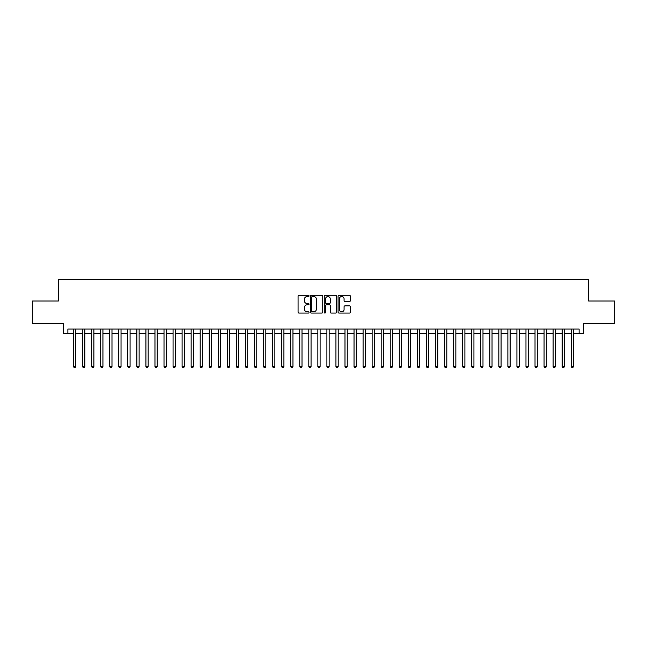 <?xml version="1.0" encoding="UTF-8"?>
<svg xmlns="http://www.w3.org/2000/svg" width="647" height="647" viewBox="0 0 647 647"><rect width="100%" height="100%" fill="white"/><g stroke="black" fill="none" stroke-linecap="round" stroke-linejoin="round"><path stroke-width="0.97" d="M309.023 295.922A0.623 0.623 0 0 0 308.401 295.299L298.963 295.299A0.89 0.89 0 0 0 298.073 296.189L298.073 312.178A0.89 0.89 0 0 0 298.963 313.059L308.401 313.059A0.623 0.623 0 0 0 309.023 312.444A0.623 0.623 0 0 0 308.401 311.822L307.179 311.822A2.839 2.839 0 0 1 304.341 308.975L304.341 307.648A2.839 2.839 0 0 1 307.179 304.802L308.401 304.802A0.623 0.623 0 0 0 309.023 304.179A0.623 0.623 0 0 0 308.401 303.556L307.179 303.556A2.839 2.839 0 0 1 304.341 300.718L304.341 299.383A2.839 2.839 0 0 1 307.179 296.544L308.401 296.544A0.623 0.623 0 0 0 309.023 295.922M349.461 301.559A0.89 0.89 0 0 0 350.342 300.669L350.342 296.189A0.89 0.89 0 0 0 349.461 295.299L338.979 295.299A0.89 0.89 0 0 0 338.09 296.189L338.09 312.178A0.89 0.89 0 0 0 338.979 313.059L349.461 313.059A0.89 0.89 0 0 0 350.342 312.178L350.342 306.759A0.89 0.89 0 0 0 349.461 305.869L344.972 305.869A0.89 0.89 0 0 0 344.083 306.759L344.083 309.444A2.378 2.378 0 0 1 341.705 311.822A2.378 2.378 0 0 1 339.335 309.444L339.335 298.914A2.378 2.378 0 0 1 341.705 296.544A2.378 2.378 0 0 1 344.083 298.914L344.083 300.669A0.89 0.89 0 0 0 344.972 301.559L349.461 301.559M67.87 333.593L67.87 329.064L579.13 329.064L579.13 333.593L583.659 333.593L583.659 323.637L614.65 323.637L614.65 301.017L588.633 301.017L588.633 279.294L58.367 279.294L58.367 301.017L32.35 301.017L32.35 323.637L63.341 323.637L63.341 333.593L73.523 333.593M322.724 296.189A0.89 0.89 0 0 0 321.834 295.299L311.353 295.299A0.89 0.89 0 0 0 310.463 296.189L310.463 312.178A0.89 0.89 0 0 0 311.353 313.059L321.834 313.059A0.89 0.89 0 0 0 322.724 312.178L322.724 296.189M325.166 295.299L335.647 295.299A0.89 0.89 0 0 1 336.537 296.189L336.537 312.178A0.89 0.89 0 0 1 335.647 313.059L331.159 313.059A0.89 0.89 0 0 1 330.269 312.178L330.269 305.691A0.89 0.89 0 0 0 329.388 304.802L326.411 304.802A0.89 0.89 0 0 0 325.522 305.691L325.522 312.444A0.623 0.623 0 0 1 324.899 313.059A0.623 0.623 0 0 1 324.276 312.444L324.276 296.189A0.89 0.89 0 0 1 325.166 295.299M75.788 333.593L82.573 333.593M84.838 333.593L91.623 333.593M93.88 333.593L100.673 333.593M102.93 333.593L109.715 333.593M111.98 333.593L118.765 333.593M121.029 333.593L127.815 333.593M130.079 333.593L136.865 333.593M139.129 333.593L145.915 333.593M148.179 333.593L154.965 333.593M157.229 333.593L164.014 333.593M166.271 333.593L173.064 333.593M175.321 333.593L182.106 333.593M184.371 333.593L191.156 333.593M193.421 333.593L200.206 333.593M202.471 333.593L209.256 333.593M211.52 333.593L218.306 333.593M220.57 333.593L227.356 333.593M229.62 333.593L236.406 333.593M238.662 333.593L245.456 333.593M247.712 333.593L254.506 333.593M256.762 333.593L263.547 333.593M265.812 333.593L272.597 333.593M274.862 333.593L281.647 333.593M283.912 333.593L290.697 333.593M292.962 333.593L299.747 333.593M302.012 333.593L308.797 333.593M311.061 333.593L317.847 333.593M320.103 333.593L326.897 333.593M329.153 333.593L335.939 333.593M338.203 333.593L344.988 333.593M347.253 333.593L354.038 333.593M356.303 333.593L363.088 333.593M365.353 333.593L372.138 333.593M374.403 333.593L381.188 333.593M383.453 333.593L390.238 333.593M392.494 333.593L399.288 333.593M401.544 333.593L408.338 333.593M410.594 333.593L417.38 333.593M419.644 333.593L426.43 333.593M428.694 333.593L435.48 333.593M437.744 333.593L444.529 333.593M446.794 333.593L453.579 333.593M455.844 333.593L462.629 333.593M464.894 333.593L471.679 333.593M473.936 333.593L480.729 333.593M482.986 333.593L489.771 333.593M492.035 333.593L498.821 333.593M501.085 333.593L507.871 333.593M510.135 333.593L516.921 333.593M519.185 333.593L525.971 333.593M528.235 333.593L535.02 333.593M537.285 333.593L544.07 333.593M546.327 333.593L553.12 333.593M555.377 333.593L562.162 333.593M564.427 333.593L571.212 333.593M573.477 333.593L579.13 333.593M312.331 296.544A0.623 0.623 0 0 0 311.708 297.167L311.708 311.199A0.623 0.623 0 0 0 312.331 311.822L313.617 311.822A2.839 2.839 0 0 0 316.464 308.975L316.464 299.383A2.839 2.839 0 0 0 313.617 296.544L312.331 296.544M330.269 298.963A2.378 2.378 0 0 0 327.9 296.585A2.378 2.378 0 0 0 325.522 298.963L325.522 302.667A0.89 0.89 0 0 0 326.411 303.556L329.388 303.556A0.89 0.89 0 0 0 330.269 302.667L330.269 298.963M75.788 329.064L75.788 366.525L73.523 366.525L73.523 329.064M75.788 366.525L75.109 367.706L74.203 367.706L73.523 366.525M84.838 329.064L84.838 366.525L82.573 366.525L82.573 329.064M84.838 366.525L84.159 367.706L83.253 367.706L82.573 366.525M93.88 329.064L93.88 366.525L91.623 366.525L91.623 329.064M93.88 366.525L93.2 367.706L92.303 367.706L91.623 366.525M102.93 329.064L102.93 366.525L100.673 366.525L100.673 329.064M102.93 366.525L102.25 367.706L101.344 367.706L100.673 366.525M111.98 329.064L111.98 366.525L109.715 366.525L109.715 329.064M111.98 366.525L111.3 367.706L110.394 367.706L109.715 366.525M121.029 329.064L121.029 366.525L118.765 366.525L118.765 329.064M121.029 366.525L120.35 367.706L119.444 367.706L118.765 366.525M130.079 329.064L130.079 366.525L127.815 366.525L127.815 329.064M130.079 366.525L129.4 367.706L128.494 367.706L127.815 366.525M139.129 329.064L139.129 366.525L136.865 366.525L136.865 329.064M139.129 366.525L138.45 367.706L137.544 367.706L136.865 366.525M148.179 329.064L148.179 366.525L145.915 366.525L145.915 329.064M148.179 366.525L147.5 367.706L146.594 367.706L145.915 366.525M157.229 329.064L157.229 366.525L154.965 366.525L154.965 329.064M157.229 366.525L156.55 367.706L155.644 367.706L154.965 366.525M166.271 329.064L166.271 366.525L164.014 366.525L164.014 329.064M166.271 366.525L165.6 367.706L164.694 367.706L164.014 366.525M175.321 329.064L175.321 366.525L173.064 366.525L173.064 329.064M175.321 366.525L174.641 367.706L173.744 367.706L173.064 366.525M184.371 329.064L184.371 366.525L182.106 366.525L182.106 329.064M184.371 366.525L183.691 367.706L182.786 367.706L182.106 366.525M193.421 329.064L193.421 366.525L191.156 366.525L191.156 329.064M193.421 366.525L192.741 367.706L191.835 367.706L191.156 366.525M202.471 329.064L202.471 366.525L200.206 366.525L200.206 329.064M202.471 366.525L201.791 367.706L200.885 367.706L200.206 366.525M211.52 329.064L211.52 366.525L209.256 366.525L209.256 329.064M211.52 366.525L210.841 367.706L209.935 367.706L209.256 366.525M220.57 329.064L220.57 366.525L218.306 366.525L218.306 329.064M220.57 366.525L219.891 367.706L218.985 367.706L218.306 366.525M229.62 329.064L229.62 366.525L227.356 366.525L227.356 329.064M229.62 366.525L228.941 367.706L228.035 367.706L227.356 366.525M238.662 329.064L238.662 366.525L236.406 366.525L236.406 329.064M238.662 366.525L237.991 367.706L237.085 367.706L236.406 366.525M247.712 329.064L247.712 366.525L245.456 366.525L245.456 329.064M247.712 366.525L247.033 367.706L246.135 367.706L245.456 366.525M256.762 329.064L256.762 366.525L254.506 366.525L254.506 329.064M256.762 366.525L256.083 367.706L255.177 367.706L254.506 366.525M265.812 329.064L265.812 366.525L263.547 366.525L263.547 329.064M265.812 366.525L265.133 367.706L264.227 367.706L263.547 366.525M274.862 329.064L274.862 366.525L272.597 366.525L272.597 329.064M274.862 366.525L274.182 367.706L273.277 367.706L272.597 366.525M283.912 329.064L283.912 366.525L281.647 366.525L281.647 329.064M283.912 366.525L283.232 367.706L282.327 367.706L281.647 366.525M292.962 329.064L292.962 366.525L290.697 366.525L290.697 329.064M292.962 366.525L292.282 367.706L291.376 367.706L290.697 366.525M302.012 329.064L302.012 366.525L299.747 366.525L299.747 329.064M302.012 366.525L301.332 367.706L300.426 367.706L299.747 366.525M311.061 329.064L311.061 366.525L308.797 366.525L308.797 329.064M311.061 366.525L310.382 367.706L309.476 367.706L308.797 366.525M320.103 329.064L320.103 366.525L317.847 366.525L317.847 329.064M320.103 366.525L319.432 367.706L318.526 367.706L317.847 366.525M329.153 329.064L329.153 366.525L326.897 366.525L326.897 329.064M329.153 366.525L328.474 367.706L327.568 367.706L326.897 366.525M338.203 329.064L338.203 366.525L335.939 366.525L335.939 329.064M338.203 366.525L337.524 367.706L336.618 367.706L335.939 366.525M347.253 329.064L347.253 366.525L344.988 366.525L344.988 329.064M347.253 366.525L346.574 367.706L345.668 367.706L344.988 366.525M356.303 329.064L356.303 366.525L354.038 366.525L354.038 329.064M356.303 366.525L355.624 367.706L354.718 367.706L354.038 366.525M365.353 329.064L365.353 366.525L363.088 366.525L363.088 329.064M365.353 366.525L364.673 367.706L363.768 367.706L363.088 366.525M374.403 329.064L374.403 366.525L372.138 366.525L372.138 329.064M374.403 366.525L373.723 367.706L372.818 367.706L372.138 366.525M383.453 329.064L383.453 366.525L381.188 366.525L381.188 329.064M383.453 366.525L382.773 367.706L381.867 367.706L381.188 366.525M392.494 329.064L392.494 366.525L390.238 366.525L390.238 329.064M392.494 366.525L391.823 367.706L390.917 367.706L390.238 366.525M401.544 329.064L401.544 366.525L399.288 366.525L399.288 329.064M401.544 366.525L400.865 367.706L399.967 367.706L399.288 366.525M410.594 329.064L410.594 366.525L408.338 366.525L408.338 329.064M410.594 366.525L409.915 367.706L409.009 367.706L408.338 366.525M419.644 329.064L419.644 366.525L417.38 366.525L417.38 329.064M419.644 366.525L418.965 367.706L418.059 367.706L417.38 366.525M428.694 329.064L428.694 366.525L426.43 366.525L426.43 329.064M428.694 366.525L428.015 367.706L427.109 367.706L426.43 366.525M437.744 329.064L437.744 366.525L435.48 366.525L435.48 329.064M437.744 366.525L437.065 367.706L436.159 367.706L435.48 366.525M446.794 329.064L446.794 366.525L444.529 366.525L444.529 329.064M446.794 366.525L446.115 367.706L445.209 367.706L444.529 366.525M455.844 329.064L455.844 366.525L453.579 366.525L453.579 329.064M455.844 366.525L455.164 367.706L454.259 367.706L453.579 366.525M464.894 329.064L464.894 366.525L462.629 366.525L462.629 329.064M464.894 366.525L464.214 367.706L463.309 367.706L462.629 366.525M473.936 329.064L473.936 366.525L471.679 366.525L471.679 329.064M473.936 366.525L473.256 367.706L472.359 367.706L471.679 366.525M482.986 329.064L482.986 366.525L480.729 366.525L480.729 329.064M482.986 366.525L482.306 367.706L481.4 367.706L480.729 366.525M492.035 329.064L492.035 366.525L489.771 366.525L489.771 329.064M492.035 366.525L491.356 367.706L490.45 367.706L489.771 366.525M501.085 329.064L501.085 366.525L498.821 366.525L498.821 329.064M501.085 366.525L500.406 367.706L499.5 367.706L498.821 366.525M510.135 329.064L510.135 366.525L507.871 366.525L507.871 329.064M510.135 366.525L509.456 367.706L508.55 367.706L507.871 366.525M519.185 329.064L519.185 366.525L516.921 366.525L516.921 329.064M519.185 366.525L518.506 367.706L517.6 367.706L516.921 366.525M528.235 329.064L528.235 366.525L525.971 366.525L525.971 329.064M528.235 366.525L527.556 367.706L526.65 367.706L525.971 366.525M537.285 329.064L537.285 366.525L535.02 366.525L535.02 329.064M537.285 366.525L536.606 367.706L535.7 367.706L535.02 366.525M546.327 329.064L546.327 366.525L544.07 366.525L544.07 329.064M546.327 366.525L545.656 367.706L544.75 367.706L544.07 366.525M555.377 329.064L555.377 366.525L553.12 366.525L553.12 329.064M555.377 366.525L554.697 367.706L553.8 367.706L553.12 366.525M564.427 329.064L564.427 366.525L562.162 366.525L562.162 329.064M564.427 366.525L563.747 367.706L562.841 367.706L562.162 366.525M573.477 329.064L573.477 366.525L571.212 366.525L571.212 329.064M573.477 366.525L572.797 367.706L571.891 367.706L571.212 366.525"/></g></svg>
